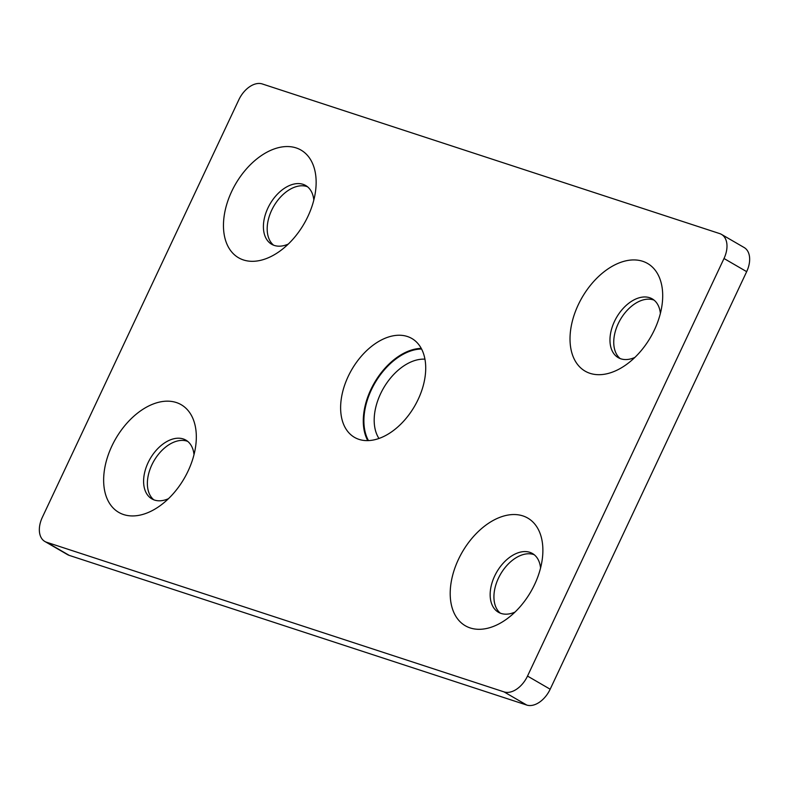<?xml version="1.0" encoding="UTF-8"?>
<svg xmlns="http://www.w3.org/2000/svg" width="789" height="789" viewBox="0 0 789 789"><rect width="100%" height="100%" fill="white"/><g stroke="black" fill="none" stroke-linecap="round" stroke-linejoin="round"><path stroke-width="1.18" d="M358.965 439.365A57.143 36.353 -59.9 0 0 416.464 402.804A57.143 36.353 -59.9 0 0 411.848 338.491A57.143 36.353 -59.9 0 0 407.371 336.499A57.143 36.353 -59.9 0 0 349.872 373.049A57.143 36.353 -59.9 0 0 354.498 437.362A57.143 36.353 -59.9 0 0 358.965 439.365M123.626 514.566A62.242 39.588 -59.9 0 0 160.532 505.404A62.242 39.588 -59.9 0 0 195.889 444.444A62.242 39.588 -59.9 0 0 176.341 402.538A62.242 39.588 -59.9 0 0 111.86 446.081A62.242 39.588 -59.9 0 0 123.626 514.566M194.005 454.681A33.947 21.599 -59.9 0 0 185.898 440.134A33.947 21.599 -59.9 0 0 183.245 438.95A33.947 21.599 -59.9 0 0 149.091 460.668A33.947 21.599 -59.9 0 0 151.833 498.865A33.947 21.599 -59.9 0 0 154.486 500.058A33.947 21.599 -59.9 0 0 168.481 498.678M243.436 259.946A62.242 39.588 -59.9 0 0 280.351 250.784A62.242 39.588 -59.9 0 0 315.708 189.833A62.242 39.588 -59.9 0 0 296.151 147.918A62.242 39.588 -59.9 0 0 231.68 191.461A62.242 39.588 -59.9 0 0 243.436 259.946M313.815 200.061A33.947 21.599 -59.9 0 0 305.718 185.523A33.947 21.599 -59.9 0 0 303.055 184.33A33.947 21.599 -59.9 0 0 268.901 206.047A33.947 21.599 -59.9 0 0 271.643 244.255A33.947 21.599 -59.9 0 0 274.306 245.438A33.947 21.599 -59.9 0 0 288.291 244.067M470.185 627.936A62.242 39.588 -59.9 0 0 507.09 618.773A62.242 39.588 -59.9 0 0 542.447 557.823A62.242 39.588 -59.9 0 0 522.9 515.907A62.242 39.588 -59.9 0 0 458.419 559.45A62.242 39.588 -59.9 0 0 470.185 627.936M540.564 568.05A33.947 21.599 -59.9 0 0 532.457 553.513A33.947 21.599 -59.9 0 0 529.804 552.32A33.947 21.599 -59.9 0 0 495.65 574.037A33.947 21.599 -59.9 0 0 498.392 612.244A33.947 21.599 -59.9 0 0 501.045 613.428A33.947 21.599 -59.9 0 0 515.039 612.057M589.994 373.325A62.242 39.588 -59.9 0 0 626.91 364.163A62.242 39.588 -59.9 0 0 662.267 303.203A62.242 39.588 -59.9 0 0 642.71 261.297A62.242 39.588 -59.9 0 0 578.238 304.84A62.242 39.588 -59.9 0 0 589.994 373.325M660.373 313.44A33.947 21.599 -59.9 0 0 652.276 298.893A33.947 21.599 -59.9 0 0 649.613 297.709A33.947 21.599 -59.9 0 0 615.459 319.427A33.947 21.599 -59.9 0 0 618.201 357.624A33.947 21.599 -59.9 0 0 620.864 358.817A33.947 21.599 -59.9 0 0 634.849 357.437M187.703 441.376A33.947 21.599 -59.9 0 0 187.023 441.14A33.947 21.599 -59.9 0 0 153.687 461.348A33.947 21.599 -59.9 0 0 153.806 499.812M307.513 186.766A33.947 21.599 -59.9 0 0 306.832 186.52A33.947 21.599 -59.9 0 0 273.497 206.728A33.947 21.599 -59.9 0 0 273.625 245.201M654.071 300.136A33.947 21.599 -59.9 0 0 653.391 299.899A33.947 21.599 -59.9 0 0 620.055 320.107A33.947 21.599 -59.9 0 0 620.184 358.571M534.261 554.756A33.947 21.599 -59.9 0 0 533.581 554.509A33.947 21.599 -59.9 0 0 500.246 574.717A33.947 21.599 -59.9 0 0 500.364 613.191M719.726 233.603L262.273 83.95A22.634 14.399 -59.9 0 0 238.83 99.779L42.33 517.347A22.634 14.399 -59.9 0 0 44.835 541.461A22.634 14.399 -59.9 0 0 46.61 542.25L504.063 691.904A22.634 14.399 -59.9 0 0 527.516 676.074L724.006 258.506A22.634 14.399 -59.9 0 0 721.501 234.392A22.634 14.399 -59.9 0 0 719.726 233.603M527.516 676.074L550.17 689.221L746.67 271.653L724.006 258.506M46.61 542.25L69.274 555.397L526.727 705.05L504.063 691.904M421.247 348.383A57.143 36.353 -59.9 0 0 374.39 382.833A57.143 36.353 -59.9 0 0 367.753 440.617M721.501 234.392L744.165 247.539A22.634 14.399 120.1 0 1 746.67 271.653M550.17 689.221A22.634 14.399 120.1 0 1 526.727 705.05M69.274 555.397A22.634 14.399 120.1 0 1 67.499 554.608L44.835 541.461M368.463 440.587A56.581 35.988 120.1 0 1 371.363 389.845A56.581 35.988 120.1 0 1 421.582 349.014M368.335 440.597A56.581 35.988 120.1 0 1 371.175 389.736A56.581 35.988 120.1 0 1 421.523 348.906M378.967 438.467A48.099 30.593 120.1 0 1 380.535 393.849A48.099 30.593 120.1 0 1 424.946 359.182"/></g></svg>
